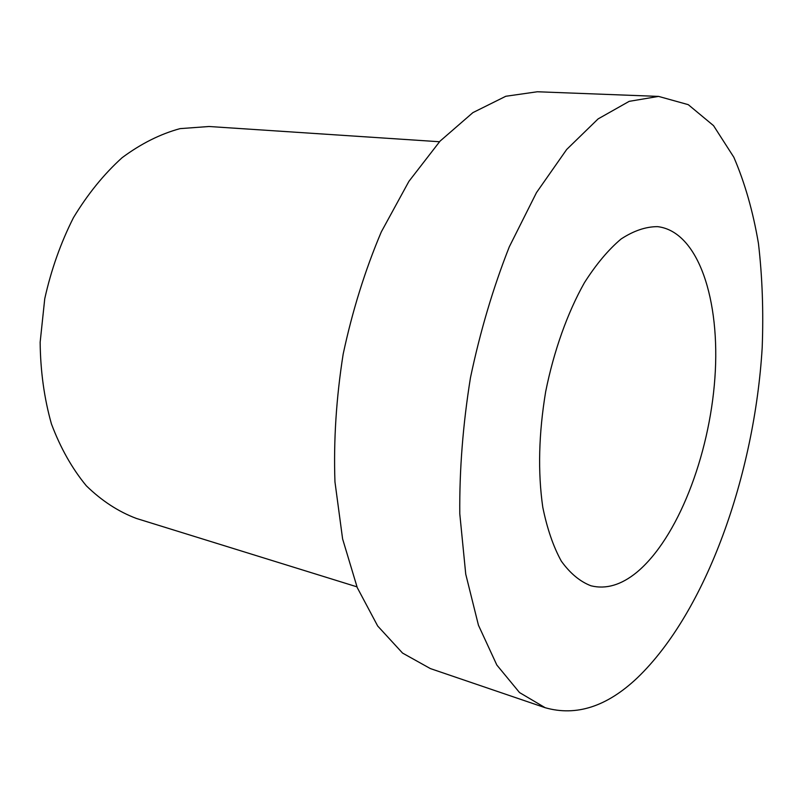 <?xml version="1.0" encoding="UTF-8"?>
<svg xmlns="http://www.w3.org/2000/svg" width="803" height="803" viewBox="0 0 803 803"><rect width="100%" height="100%" fill="white"/><g stroke="black" fill="none" stroke-linecap="round" stroke-linejoin="round"><path stroke-width="1.2" d="M439.482 141.74L209.051 126.503L180.063 128.631C160.279 134.011 140.957 143.697 122.106 157.699C103.928 174.11 87.718 194.095 73.454 217.663C60.717 242.887 51.151 269.908 44.747 298.736L40.15 342.249C40.451 371.157 44.215 398.398 51.442 423.954C60.476 447.954 72.099 468.561 86.322 485.795C101.68 500.771 118.352 511.641 136.359 518.437L356.933 586.832M636.709 572.378C677.551 538.532 709.33 455.984 714.881 378.173C720.562 300.493 698.51 231.495 657.617 226.647C645.913 226.617 633.728 230.732 621.08 239.003C608.393 249.693 596.167 264.257 584.413 282.716C567.47 312.819 553.879 350.811 545.679 391.633C538.713 433.6 537.749 472.124 542.778 507.205C547.134 528.645 553.317 546.632 561.327 561.156C570.18 573.412 580.067 581.623 591.008 585.799C606.004 589.482 621.231 585.006 636.709 572.378M637.201 677.973C706.319 611.745 754.539 474.703 762.188 347.699C763.573 311.484 762.328 276.714 758.444 243.409C753.013 211.38 744.803 182.642 733.812 157.207L713.546 125.649L688.261 104.661L658.56 96.4L629.181 101.349L598.105 118.904L566.687 149.468L536.504 192.579L509.313 246.792C493.162 287.685 480.214 331.328 470.468 377.691C462.94 424.466 459.376 469.835 459.788 513.81L465.74 574.165L478.447 625.226L496.826 665.025L519.531 692.567L545.187 707.714C576.193 716.547 606.867 706.64 637.201 677.973M658.56 96.4L537.327 91.763L505.8 96.27L472.897 112.621L440.044 141.137L408.918 181.348L381.305 231.896C365.134 270.029 352.417 310.761 343.172 354.083C336.266 397.836 333.526 440.415 334.951 481.82L342.6 538.903L357.245 587.595L377.681 625.999L402.544 653.07L430.358 668.578L545.187 707.714"/></g></svg>
